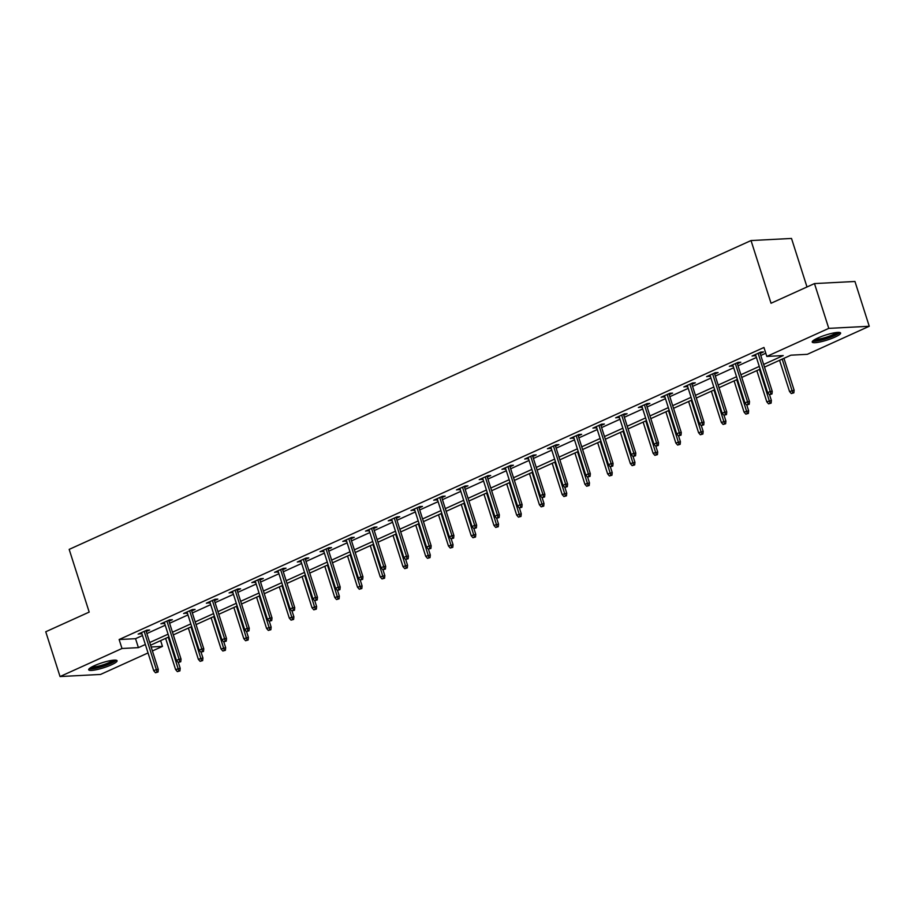 <?xml version="1.0" encoding="UTF-8"?>
<svg xmlns="http://www.w3.org/2000/svg" width="915" height="915" viewBox="0 0 915 915"><rect width="100%" height="100%" fill="white"/><g stroke="black" fill="none" stroke-linecap="round" stroke-linejoin="round"><path stroke-width="1.37" d="M94.348 665.708A14.903 2.608 -17.7 0 1 108.874 660.939A14.903 2.608 -17.7 0 1 117.074 660.733A14.903 2.608 -17.7 0 1 111.413 664.828A14.903 2.608 -17.7 0 1 96.876 669.597A14.903 2.608 -17.7 0 1 88.686 669.791A14.903 2.608 -17.7 0 1 94.348 665.708M817.884 337.99A14.903 2.608 -17.7 0 1 832.41 333.22A14.903 2.608 -17.7 0 1 840.611 333.026A14.903 2.608 -17.7 0 1 834.949 337.109A14.903 2.608 -17.7 0 1 820.423 341.878A14.903 2.608 -17.7 0 1 812.223 342.084A14.903 2.608 -17.7 0 1 817.884 337.99M806.996 286.967L791.509 238.449L751.032 240.554L69.174 549.389L89.19 612.089L45.75 631.762L60.047 676.551L121.992 648.495L138.405 647.637L145.348 644.492M751.032 240.554L771.036 303.254L814.476 283.581L854.953 281.477L869.25 326.266L807.305 354.322L790.892 355.18L764.505 367.121M160.64 640.637L162.47 646.39L152.416 650.954M148.047 652.933L100.524 674.447L60.047 676.551M763.648 364.445L783.229 355.569L766.816 356.427L763.956 347.471L119.133 639.528L135.546 638.681L142.488 635.536M146.869 633.557L165.226 625.231M169.607 623.252L187.964 614.937M192.344 612.958L210.702 604.643M215.082 602.653L233.439 594.338M237.82 592.36L256.177 584.044M260.558 582.066L278.915 573.739M283.295 571.761L301.653 563.446M306.033 561.467L324.402 553.14M328.771 551.162L347.14 542.847M351.509 540.868L369.877 532.541M374.246 530.563L392.615 522.248M396.984 520.269L415.353 511.954M419.722 509.964L438.091 501.649M442.46 499.67L460.828 491.355M465.197 489.365L483.566 481.05M487.935 479.071L506.304 470.756M510.673 468.777L529.042 460.451M533.411 458.472L551.779 450.157M556.148 448.178L574.517 439.852M578.886 437.873L597.255 429.558M601.624 427.579L619.993 419.253M624.362 417.274L642.73 408.959M647.099 406.981L665.468 398.666M669.837 396.675L688.206 388.36M692.575 386.382L710.944 378.067M715.313 376.088L733.681 367.761M738.05 365.783L756.419 357.468M760.788 355.489L765.798 353.213M760.148 353.476L763.556 351.932L760.811 352.069L752.073 356.038L755.779 355.455M737.41 363.77L740.818 362.226L738.073 362.374L729.335 366.332L733.041 365.748M714.672 374.063L718.081 372.531L715.336 372.668L706.597 376.637L710.303 376.054M691.934 384.369L695.343 382.825L692.598 382.973L683.86 386.931L687.565 386.347M669.197 394.662L672.605 393.13L669.86 393.267L661.122 397.224L664.828 396.653M646.459 404.968L649.856 403.424L647.122 403.572L638.384 407.53L642.09 406.946M623.721 415.261L627.118 413.729L624.385 413.866L615.646 417.823L619.352 417.24M600.983 425.567L604.38 424.022L601.647 424.16L592.909 428.129L596.614 427.545M578.246 435.86L581.643 434.328L578.909 434.465L570.171 438.422L573.877 437.839M555.508 446.165L558.905 444.621L556.171 444.759L547.433 448.727L551.139 448.144M532.77 456.459L536.167 454.915L533.434 455.064L524.695 459.021L528.401 458.438M510.032 466.764L513.429 465.22L510.696 465.358L501.946 469.326L505.663 468.743M487.295 477.058L490.692 475.514L487.958 475.663L479.208 479.62L482.926 479.037M464.557 487.352L467.954 485.819L465.22 485.957L456.471 489.914L460.188 489.342M441.819 497.657L445.216 496.113L442.483 496.262L433.733 500.219L437.439 499.636M419.081 507.951L422.478 506.418L419.745 506.555L410.995 510.513L414.701 509.941M396.344 518.256L399.741 516.712L397.007 516.849L388.257 520.818L391.963 520.235M373.606 528.55L377.003 527.017L374.269 527.154L365.52 531.112L369.225 530.528M350.868 538.855L354.265 537.311L351.532 537.448L342.782 541.417L346.488 540.834M328.13 549.149L331.527 547.605L328.794 547.753L320.044 551.711L323.75 551.127M305.393 559.454L308.79 557.91L306.056 558.047L297.306 562.016L301.012 561.433M282.655 569.748L286.052 568.204L283.318 568.352L274.569 572.31L278.274 571.726M259.917 580.041L263.314 578.509L260.581 578.646L251.831 582.615L255.537 582.032M237.179 590.347L240.576 588.803L237.843 588.951L229.093 592.909L232.799 592.325M214.43 600.64L217.839 599.108L215.105 599.245L206.355 603.202L210.061 602.63M191.692 610.946L195.101 609.401L192.367 609.55L183.618 613.508L187.323 612.924M168.955 621.239L172.363 619.707L169.63 619.844L160.88 623.801L164.586 623.218M146.217 631.544L149.625 630L146.892 630.138L138.142 634.106L141.848 633.523M814.476 283.581L828.773 328.371L869.25 326.266M119.133 639.528L121.992 648.495M766.816 356.427L828.773 328.371M149.717 642.513L168.086 634.198M172.466 632.208L190.823 623.893M195.204 621.914L213.561 613.599M217.942 611.62L236.299 603.294M240.679 601.315L259.036 593M263.417 591.021L281.774 582.695M286.155 580.716L304.512 572.401M308.893 570.422L327.25 562.096M331.63 560.117L349.988 551.802M354.368 549.824L372.737 541.508M377.106 539.518L395.474 531.203M399.844 529.225L418.212 520.909M422.581 518.931L440.95 510.604M445.319 508.626L463.688 500.311M468.057 498.332L486.425 490.005M490.795 488.027L509.163 479.712M513.532 477.733L531.901 469.406M536.27 467.428L554.639 459.113M559.008 457.134L577.376 448.819M581.746 446.829L600.114 438.514M604.483 436.535L622.852 428.22M627.221 426.23L645.59 417.915M649.959 415.936L668.327 407.621M672.697 405.642L691.065 397.316M695.434 395.337L713.803 387.022M718.172 385.043L736.541 376.717M740.91 374.738L759.278 366.423M151.147 646.985L162.47 646.39M760.136 369.111L741.768 377.426M737.399 379.405L719.03 387.72M714.661 389.71L696.292 398.025M691.923 400.004L673.554 408.319M669.185 410.297L650.817 418.624M646.448 420.603L628.079 428.918M623.71 430.896L605.341 439.223M600.972 441.202L582.603 449.517M578.234 451.495L559.866 459.822M555.497 461.8L537.128 470.116M532.759 472.094L514.39 480.409M510.021 482.399L491.652 490.715M487.283 492.693L468.915 501.008M464.546 502.987L446.177 511.313M441.808 513.292L423.439 521.607M419.059 523.586L400.701 531.912M396.321 533.891L377.964 542.206M373.583 544.185L355.226 552.511M350.845 554.49L332.488 562.805M328.108 564.784L309.75 573.099M305.37 575.089L287.013 583.404M282.632 585.383L264.275 593.698M259.894 595.688L241.537 604.003M237.157 605.982L218.788 614.297M214.419 616.275L196.05 624.602M191.681 626.581L173.312 634.896M168.943 636.874L150.575 645.201M135.546 638.681L138.405 647.637M754.498 354.928L754.806 355.889M731.76 365.234L732.069 366.194M709.022 375.527L709.331 376.488M686.284 385.833L686.593 386.793M663.547 396.126L663.855 397.087M640.809 406.432L641.118 407.381M618.071 416.725L618.38 417.686M595.333 427.031L595.642 427.98M572.596 437.324L572.904 438.285M549.858 447.618L550.167 448.579M527.12 457.923L527.429 458.884M504.382 468.217L504.691 469.178M481.645 478.522L481.953 479.483M458.907 488.816L459.216 489.777M436.169 499.121L436.478 500.082M413.431 509.415L413.74 510.376M390.694 519.72L390.991 520.669M367.956 530.014L368.253 530.975M345.218 540.319L345.515 541.268M322.48 550.613L322.778 551.573M299.743 560.906L300.04 561.867M277.005 571.212L277.302 572.172M254.267 581.505L254.564 582.466M231.518 591.811L231.827 592.771M208.78 602.104L209.089 603.065M186.042 612.41L186.351 613.359M163.305 622.703L163.613 623.664M140.567 633.008L140.876 633.958M770.865 394.022L769.412 394.685L771.963 393.965L770.865 394.022L770.27 391.46L767.651 392.638L755.47 354.494M758.1 353.304L770.27 391.46L772.237 391.357L759.85 352.515M771.963 393.965L772.237 391.357M767.651 392.638L769.412 394.685M791.292 393.553L793.843 392.832L791.292 393.553L789.531 391.506L794.129 390.225L783.949 358.325M792.756 392.89L782.199 359.115M789.531 391.506L779.569 360.304M794.129 390.225L793.843 392.832M838.254 332.385A12.89 2.265 -17.7 0 1 821.132 339.785A12.89 2.265 -17.7 0 1 813.767 340.197M815.219 339.316A11.941 2.093 162.3 0 0 821.201 338.619A11.941 2.093 162.3 0 0 836.562 332.5M812.634 341.123A14.8 2.596 162.3 0 0 820.412 340.323A14.8 2.596 162.3 0 0 839.718 332.488M114.718 660.104A12.89 2.265 -17.7 0 1 109.8 663.455A12.89 2.265 -17.7 0 1 90.23 667.916M91.683 667.035A11.941 2.093 162.3 0 0 108.977 662.586A11.941 2.093 162.3 0 0 113.025 660.218M89.098 668.842A14.8 2.596 162.3 0 0 110.898 663.398A14.8 2.596 162.3 0 0 116.182 660.195M748.127 404.327L746.674 404.979L749.225 404.27L748.127 404.327L747.532 401.754L744.913 402.943L732.732 364.788M735.363 363.598L747.532 401.754L749.499 401.651L737.101 362.809M749.225 404.27L749.499 401.651M744.913 402.943L746.674 404.979M725.389 414.621L723.937 415.284L726.487 414.564L725.389 414.621L724.794 412.047L722.175 413.237L709.994 375.093M712.625 373.903L724.794 412.047L726.762 411.956L714.363 373.114M726.487 414.564L726.762 411.956M722.175 413.237L723.937 415.284M768.554 403.847L771.105 403.138L768.554 403.847L766.793 401.811L771.379 400.518L769.526 394.674M770.018 403.195L759.461 369.42M766.793 401.811L756.831 370.598M771.379 400.518L771.105 403.138M745.817 414.152L748.367 413.431L745.817 414.152L744.055 412.105L748.642 410.812L746.789 404.979M747.281 413.488L736.724 379.714M744.055 412.105L734.093 380.903M748.642 410.812L748.367 413.431M702.651 424.926L701.199 425.578L703.749 424.869L702.651 424.926L702.057 422.353L699.437 423.542L687.257 385.387M689.887 384.197L702.057 422.353L704.024 422.25L691.626 383.408M703.749 424.869L704.024 422.25M699.437 423.542L701.199 425.578M679.914 435.22L678.461 435.883L681.012 435.163L679.914 435.22L679.319 432.646L676.7 433.836L664.519 395.692M667.138 394.502L679.319 432.646L681.286 432.543L668.888 393.713M681.012 435.163L681.286 432.543M676.7 433.836L678.461 435.883M657.176 445.525L655.723 446.177L658.274 445.468L657.176 445.525L656.581 442.952L653.962 444.141L641.781 405.986M644.4 404.796L656.581 442.952L658.548 442.849L646.15 404.007M658.274 445.468L658.548 442.849M653.962 444.141L655.723 446.177M723.079 424.446L725.629 423.737L723.079 424.446L721.317 422.41L725.904 421.117L724.039 415.273M724.531 423.794L713.975 390.007M721.317 422.41L711.355 391.197M725.904 421.117L725.629 423.737M700.341 434.751L702.892 434.03L700.341 434.751L698.58 432.704L703.166 431.411L701.302 425.578M701.794 434.087L691.237 400.312M698.58 432.704L688.618 401.502M703.166 431.411L702.892 434.03M677.603 445.045L680.154 444.324L677.603 445.045L675.842 443.009L680.428 441.716L678.564 435.872M679.056 444.381L668.499 410.606M675.842 443.009L665.88 411.796M680.428 441.716L680.154 444.324M654.865 455.35L657.416 454.629L654.865 455.35L653.104 453.302L657.691 452.01L655.826 446.177M656.318 454.686L645.761 420.911M653.104 453.302L643.142 422.101M657.691 452.01L657.416 454.629M632.128 465.644L634.678 464.923L632.128 465.644L630.366 463.596L634.953 462.315L633.088 456.471M633.58 464.98L623.024 431.205M630.366 463.596L620.404 432.395M634.953 462.315L634.678 464.923M609.39 475.949L611.941 475.228L609.39 475.949L607.629 473.901L612.215 472.609L610.351 466.776M610.843 475.285L600.286 441.51M607.629 473.901L597.667 442.7M612.215 472.609L611.941 475.228M586.652 486.242L589.203 485.522L586.652 486.242L584.891 484.195L589.477 482.914L587.613 477.07M588.105 485.579L577.548 451.804M584.891 484.195L574.929 452.994M589.477 482.914L589.203 485.522M563.915 496.536L566.465 495.827L563.915 496.536L562.153 494.5L566.74 493.208L564.875 487.375M565.367 495.884L554.81 462.109M562.153 494.5L552.191 463.287M566.74 493.208L566.465 495.827M541.177 506.841L543.727 506.121L541.177 506.841L539.415 504.794L544.002 503.502L542.138 497.669M542.629 506.178L532.072 472.403M539.415 504.794L529.453 473.593M544.002 503.502L543.727 506.121M518.439 517.135L520.99 516.426L518.439 517.135L516.678 515.099L521.264 513.807L519.4 507.962M519.892 516.483L509.335 482.708M516.678 515.099L506.716 483.886M521.264 513.807L520.99 516.426M495.701 527.44L498.252 526.72L495.701 527.44L493.94 525.393L498.526 524.101L496.662 518.267M497.154 526.777L486.597 493.002M493.94 525.393L483.978 494.192M498.526 524.101L498.252 526.72M472.964 537.734L475.514 537.025L472.964 537.734L471.191 535.698L475.789 534.406L473.924 528.561M474.416 537.071L463.859 503.296M471.191 535.698L461.24 504.485M475.789 534.406L475.514 537.025M450.226 548.039L452.776 547.319L450.226 548.039L448.453 545.992L453.051 544.7L451.187 538.866M451.678 547.376L441.122 513.601M448.453 545.992L438.502 514.79M453.051 544.7L452.776 547.319M427.488 558.333L430.039 557.612L427.488 558.333L425.715 556.297L430.313 555.005L428.449 549.16M428.941 557.67L418.384 523.895M425.715 556.297L415.765 525.084M430.313 555.005L430.039 557.612M404.75 568.638L407.301 567.918L404.75 568.638L402.977 566.591L407.575 565.298L405.711 559.465M406.203 567.975L395.646 534.2M402.977 566.591L393.027 535.389M407.575 565.298L407.301 567.918M382.012 578.932L384.563 578.211L382.012 578.932L380.24 576.885L384.838 575.604L382.973 569.759M383.465 578.269L372.908 544.494M380.24 576.885L370.289 545.683M384.838 575.604L384.563 578.211M359.275 589.226L361.825 588.517L359.275 589.226L357.502 587.19L362.1 585.897L360.236 580.064M360.727 588.574L350.171 554.799M357.502 587.19L347.551 555.988M362.1 585.897L361.825 588.517M336.526 599.531L339.088 598.81L336.526 599.531L334.764 597.484L339.362 596.203L337.498 590.358M337.99 598.868L327.433 565.093M334.764 597.484L324.814 566.282M339.362 596.203L339.088 598.81M313.788 609.825L316.35 609.115L313.788 609.825L312.026 607.789L316.624 606.496L314.76 600.652M315.252 609.173L304.695 575.398M312.026 607.789L302.076 576.576M316.624 606.496L316.35 609.115M634.438 455.819L632.986 456.482L635.536 455.762L634.438 455.819L633.843 453.245L631.224 454.435L619.043 416.291M621.662 415.101L633.843 453.245L635.811 453.142L623.412 414.301M635.536 455.762L635.811 453.142M631.224 454.435L632.986 456.482M611.7 466.112L610.248 466.776L612.798 466.055L611.7 466.112L611.106 463.55L608.475 464.74L596.306 426.584M598.925 425.395L611.106 463.55L613.073 463.447L600.675 424.606M612.798 466.055L613.073 463.447M608.475 464.74L610.248 466.776M588.963 476.418L587.51 477.081L590.061 476.36L588.963 476.418L588.368 473.844L585.737 475.034L573.568 436.89M576.187 435.7L588.368 473.844L590.335 473.741L577.937 434.9M590.061 476.36L590.335 473.741M585.737 475.034L587.51 477.081M566.225 486.711L564.772 487.375L567.323 486.654L566.225 486.711L565.63 484.149L563 485.327L550.83 447.183M553.449 445.994L565.63 484.149L567.597 484.046L555.199 445.205M567.323 486.654L567.597 484.046M563 485.327L564.772 487.375M543.487 497.017L542.035 497.669L544.585 496.959L543.487 497.017L542.892 494.443L540.262 495.633L528.092 457.477M530.711 456.299L542.892 494.443L544.86 494.34L532.461 455.498M544.585 496.959L544.86 494.34M540.262 495.633L542.035 497.669M520.749 507.31L519.297 507.974L521.847 507.253L520.749 507.31L520.155 504.737L517.524 505.926L505.354 467.782M507.974 466.593L520.155 504.737L522.122 504.645L509.724 465.804M521.847 507.253L522.122 504.645M517.524 505.926L519.297 507.974M498.012 517.615L496.559 518.267L499.11 517.558L498.012 517.615L497.417 515.042L494.786 516.232L482.617 478.076M485.236 476.887L497.417 515.042L499.384 514.939L486.986 476.097M499.11 517.558L499.384 514.939M494.786 516.232L496.559 518.267M475.274 527.909L473.81 528.573L476.372 527.852L475.274 527.909L474.679 525.336L472.049 526.525L459.879 488.381M462.498 487.192L474.679 525.336L476.646 525.233L464.248 486.403M476.372 527.852L476.646 525.233M472.049 526.525L473.81 528.573M452.536 538.214L451.072 538.866L453.634 538.157L452.536 538.214L451.941 535.641L449.311 536.831L437.141 498.675M439.76 497.486L451.941 535.641L453.909 535.538L441.51 496.696M453.634 538.157L453.909 535.538M449.311 536.831L451.072 538.866M429.798 548.508L428.334 549.172L430.896 548.451L429.798 548.508L429.204 545.935L426.573 547.124L414.404 508.98M417.023 507.791L429.204 545.935L431.171 545.832L418.773 507.001M430.896 548.451L431.171 545.832M426.573 547.124L428.334 549.172M407.061 558.802L405.597 559.465L408.147 558.756L407.061 558.802L406.466 556.24L403.835 557.429L391.666 519.274M394.285 518.084L406.466 556.24L408.433 556.137L396.035 517.295M408.147 558.756L408.433 556.137M403.835 557.429L405.597 559.465M384.323 569.107L382.859 569.771L385.409 569.05L384.323 569.107L383.728 566.534L381.098 567.723L368.928 529.579M371.547 528.39L383.728 566.534L385.695 566.431L373.297 527.589M385.409 569.05L385.695 566.431M381.098 567.723L382.859 569.771M361.585 579.401L360.121 580.064L362.672 579.344L361.585 579.401L360.979 576.839L358.36 578.028L346.19 539.873M348.809 538.683L360.979 576.839L362.958 576.736L350.559 537.894M362.672 579.344L362.958 576.736M358.36 578.028L360.121 580.064M338.847 589.706L337.383 590.369L339.934 589.649L338.847 589.706L338.241 587.133L335.622 588.322L323.453 550.167M326.072 548.989L338.241 587.133L340.22 587.03L327.822 548.188M339.934 589.649L340.22 587.03M335.622 588.322L337.383 590.369M316.11 600L314.646 600.663L317.196 599.943L316.11 600L315.503 597.438L312.884 598.616L300.715 560.472M303.334 559.282L315.503 597.438L317.482 597.335L305.084 558.493M317.196 599.943L317.482 597.335M312.884 598.616L314.646 600.663M293.372 610.305L291.908 610.957L294.458 610.248L293.372 610.305L292.766 607.732L290.147 608.921L277.977 570.766M280.596 569.576L292.766 607.732L294.744 607.629L282.346 568.787M294.458 610.248L294.744 607.629M290.147 608.921L291.908 610.957M270.634 620.599L269.17 621.262L271.721 620.542L270.634 620.599L270.028 618.025L267.409 619.215L255.228 581.071M257.858 579.881L270.028 618.025L272.007 617.934L259.608 579.092M271.721 620.542L272.007 617.934M267.409 619.215L269.17 621.262M247.896 630.904L246.432 631.556L248.983 630.847L247.896 630.904L247.29 628.331L244.671 629.52L232.49 591.365M235.121 590.175L247.29 628.331L249.269 628.228L236.871 589.386M248.983 630.847L249.269 628.228M244.671 629.52L246.432 631.556M291.05 620.13L293.612 619.409L291.05 620.13L289.289 618.082L293.887 616.79L292.022 610.957M292.514 619.466L281.957 585.692M289.289 618.082L279.327 586.881M293.887 616.79L293.612 619.409M268.312 630.424L270.863 629.714L268.312 630.424L266.551 628.388L271.149 627.095L269.284 621.251M269.776 629.772L259.219 595.985M266.551 628.388L256.589 597.175M271.149 627.095L270.863 629.714M225.159 641.198L223.695 641.861L226.245 641.14L225.159 641.198L224.552 638.624L221.933 639.814L209.752 601.67M212.383 600.48L224.552 638.624L226.52 638.521L214.133 599.691M226.245 641.14L226.52 638.521M221.933 639.814L223.695 641.861M245.575 640.729L248.125 640.008L245.575 640.729L243.813 638.681L248.411 637.389L246.547 631.556M247.039 640.065L236.482 606.29M243.813 638.681L233.851 607.48M248.411 637.389L248.125 640.008M202.421 651.503L200.957 652.155L203.507 651.446L202.421 651.503L201.815 648.929L199.196 650.119L187.015 611.963M189.645 610.774L201.815 648.929L203.782 648.827L191.395 609.985M203.507 651.446L203.782 648.827M199.196 650.119L200.957 652.155M222.837 651.023L225.387 650.302L222.837 651.023L221.075 648.987L225.673 647.694L223.809 641.85M224.301 650.359L213.744 616.584M221.075 648.987L211.113 617.774M225.673 647.694L225.387 650.302M179.683 661.797L178.219 662.46L180.77 661.739L179.683 661.797L179.077 659.223L176.458 660.413L164.277 622.269M166.907 621.079L179.077 659.223L181.044 659.12L168.657 620.279M180.77 661.739L181.044 659.12M176.458 660.413L178.219 662.46M200.099 661.328L202.65 660.607L200.099 661.328L198.338 659.28L202.936 657.988L201.071 652.155M201.563 660.664L191.006 626.889M198.338 659.28L188.376 628.079M202.936 657.988L202.65 660.607M156.934 672.09L155.481 672.754L158.032 672.033L156.934 672.09L156.339 669.528L153.72 670.718L141.539 632.562M144.17 631.373L156.339 669.528L158.306 669.425L145.92 630.584M158.032 672.033L158.306 669.425M153.72 670.718L155.481 672.754M177.361 671.621L179.912 670.901L177.361 671.621L175.6 669.574L180.198 668.293L178.333 662.449M178.825 670.958L168.269 637.183M175.6 669.574L165.638 638.373M180.198 668.293L179.912 670.901"/></g></svg>
